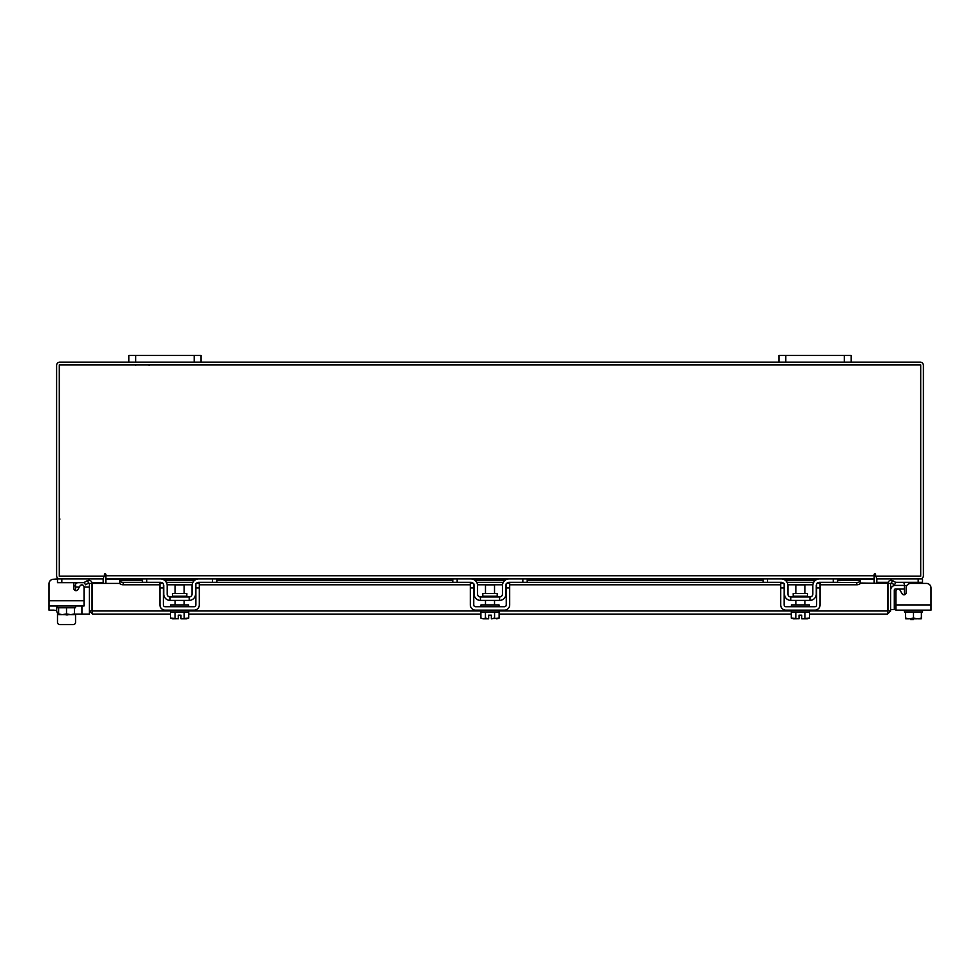 <?xml version="1.0" encoding="UTF-8"?>
<svg xmlns="http://www.w3.org/2000/svg" width="980" height="980" viewBox="0 0 980 980"><rect width="100%" height="100%" fill="white"/><g stroke="black" fill="none" stroke-linecap="round" stroke-linejoin="round"><path stroke-width="1.47" d="M904.454 589.017L895.365 589.017A1.078 1.078 0 0 0 894.287 590.107L894.287 609.609L890.673 609.609M890.673 590.107A4.692 4.692 0 0 1 895.365 585.403L904.454 585.403M913.446 618.809L913.446 619.532L910.555 619.532L910.555 618.809M931 604.905L931 610.148L895.965 610.148L895.965 604.905L931 604.905L931 587.939A4.52 4.52 0 0 0 926.48 583.418L910.665 583.418A4.52 4.52 0 0 0 906.157 587.939L906.157 592.68A2.168 2.168 0 0 1 902.115 593.758A2.168 2.168 0 0 0 904.454 594.787L904.454 583.161L902.286 582.341M906.806 585.587L904.454 585.587L904.344 582.696M876.426 576.203L876.426 578.911L922.511 578.911L922.511 582.341L895.598 582.341M888.162 582.341L876.794 582.341L876.794 578.923M922.511 582.341L922.511 583.418L926.48 583.418M922.511 610.148L922.511 611.949L905.594 611.949L921.384 611.949L921.384 618.111L921.384 611.949M904.454 611.949L904.454 610.148L904.454 611.949L905.581 611.949L905.594 618.111L905.581 611.949M921.384 618.111L921.384 618.748L921.384 618.111L917.782 618.809L913.483 618.111L913.483 611.949M905.581 618.111L905.692 618.809L905.581 618.111L909.183 618.809L913.483 618.111M917.782 618.809L921.274 618.809M909.893 618.809L917.072 618.809M905.692 618.809L909.183 618.809M900.008 590.132L902.115 593.758A2.168 2.168 0 0 0 904.454 594.787A2.168 2.168 0 0 1 902.115 593.758L900.008 590.132A2.168 2.168 0 0 0 895.965 591.21L895.965 604.905M186.825 596.244L186.825 593.464L172.419 593.464L172.419 596.244L186.825 596.244L187.548 596.967M212.489 578.911L216.825 578.911L216.825 582.341L212.489 582.341L212.489 578.911L198.756 578.911A6.676 6.676 0 0 0 192.08 585.587L192.08 594.076A2.891 2.891 0 0 1 189.189 596.967L170.054 596.967A2.891 2.891 0 0 1 167.164 594.076L167.164 585.587A6.676 6.676 0 0 0 160.475 578.911L146.755 578.911L146.755 582.341L142.419 582.341L142.419 578.911L146.755 578.911M163.366 584.105A3.246 3.246 0 0 1 163.734 585.587L163.734 594.076A6.321 6.321 0 0 0 170.054 600.397L189.189 600.397A6.321 6.321 0 0 0 195.51 594.076L195.51 585.587A3.246 3.246 0 0 1 195.878 584.105M196.343 583.418A3.246 3.246 0 0 1 198.756 582.341L196.6 583.161M212.489 582.341L198.756 582.341M162.643 583.161L160.475 582.341L146.755 582.341M160.475 582.341A3.246 3.246 0 0 1 162.9 583.418M189.189 600.397L189.189 596.967M170.054 596.967L170.054 600.397M170.594 610.148L170.594 611.949L188.65 611.949L188.65 610.148M170.594 606.718L170.594 604.905L188.65 604.905L188.65 606.718M184.13 593.464L184.13 584.864L175.102 584.864L175.102 593.464M175.065 611.949L175.065 618.111L175.053 611.949M184.179 611.949L184.179 618.111L184.179 611.949M172.982 618.809L178.262 618.748L170.496 618.111L170.496 611.949M178.262 618.809L178.262 615.171L180.969 615.171L180.969 618.748L188.736 618.111L188.736 611.949M186.666 618.809L188.332 618.331M170.496 618.111L172.578 618.809M180.969 618.809L186.261 618.809M159.936 587.939L159.936 583.418L163.366 583.418L163.366 587.939L159.936 587.939L159.936 604.905A5.231 5.231 0 0 0 165.179 610.148L194.065 610.148A5.231 5.231 0 0 0 199.308 604.905L199.308 587.939L195.878 587.939L195.878 604.905A1.801 1.801 0 0 1 194.065 606.718L165.179 606.718A1.801 1.801 0 0 1 163.366 604.905L163.366 587.939M195.878 587.939L195.878 583.418L199.308 583.418L199.308 587.939M807.581 596.244L807.581 593.464L793.175 593.464L793.175 596.244L807.581 596.244L808.304 596.967M833.245 578.911L837.582 578.911L837.582 582.341L833.245 582.341L833.245 578.911L819.525 578.911A6.676 6.676 0 0 0 812.837 585.587L812.837 594.076A2.891 2.891 0 0 1 809.946 596.967L790.811 596.967A2.891 2.891 0 0 1 787.92 594.076L787.92 585.587A6.676 6.676 0 0 0 781.244 578.911L767.511 578.911L767.511 582.341L763.175 582.341L763.175 578.911L767.511 578.911M784.123 584.105A3.246 3.246 0 0 1 784.49 585.587L784.49 594.076A6.321 6.321 0 0 0 790.811 600.397L809.946 600.397A6.321 6.321 0 0 0 816.267 594.076L816.267 585.587A3.246 3.246 0 0 1 816.634 584.105M817.1 583.418A3.246 3.246 0 0 1 819.525 582.341L817.357 583.161M833.245 582.341L819.525 582.341M783.4 583.161L781.244 582.341L767.511 582.341M781.244 582.341A3.246 3.246 0 0 1 783.657 583.418M809.946 600.397L809.946 596.967M790.811 596.967L790.811 600.397M791.35 610.148L791.35 611.949L809.407 611.949L809.407 610.148M791.35 606.718L791.35 604.905L809.407 604.905L809.407 606.718M804.899 593.464L804.899 584.864L795.87 584.864L795.87 593.464M795.821 611.949L795.821 618.111L795.821 611.949M804.948 611.949L804.948 618.111L804.935 611.949M793.739 618.809L799.031 618.748L791.264 618.111L791.264 611.949M799.031 618.809L799.031 615.171L801.738 615.171L801.738 618.748L809.505 618.111L809.505 611.949M807.422 618.809L809.088 618.331M791.264 618.111L793.335 618.809M801.738 618.809L807.018 618.809M780.692 587.939L780.692 583.418L784.123 583.418L784.123 587.939L780.692 587.939L780.692 604.905A5.231 5.231 0 0 0 785.936 610.148L814.821 610.148A5.231 5.231 0 0 0 820.064 604.905L820.064 587.939L816.634 587.939L816.634 604.905A1.801 1.801 0 0 1 814.821 606.718L785.936 606.718A1.801 1.801 0 0 1 784.123 604.905L784.123 587.939M816.634 587.939L816.634 583.418L820.064 583.418L820.064 587.939M178.262 615.171L180.969 615.171M799.031 615.171L801.738 615.171M170.496 614.117L92.5 614.117L92.537 583.418L119.731 583.418M887.966 583.418L890.673 583.418L890.673 610.957L887.966 610.957L887.966 583.418A3.173 3.173 0 0 1 892.658 580.65L895.794 582.451L894.446 584.791L891.31 582.99L890.673 583.418M890.673 610.957L887.5 614.117L887.464 610.957L887.5 614.117L809.505 614.117M791.264 614.117L499.114 614.117M480.886 614.117L188.736 614.117M92.5 611.422L92.5 614.117L89.327 610.957L170.594 610.957M809.407 610.957L887.464 610.957L887.464 583.418L860.379 583.014A3.614 1.801 180 0 1 856.765 584.791L856.765 582.451A3.614 1.801 0 0 0 860.379 580.674L860.379 582.99M74.419 614.117L89.327 614.117L89.327 583.418L88.69 582.99L85.554 584.791L84.207 582.451L87.343 580.65L88.69 582.99M92.034 610.957L92.034 583.418L89.327 583.418M837.582 580.258L860.379 580.258L837.582 580.674M119.621 582.99L119.621 580.65A3.614 1.801 0 0 0 123.235 582.451L123.235 584.791A3.614 1.801 180 0 1 119.621 583.014L119.621 583.418M142.419 580.674L119.621 580.674L142.419 580.258M123.235 582.451L161.32 582.451M166.38 582.451L192.864 582.451M197.911 582.451L471.699 582.451M476.758 582.451L503.242 582.451M508.302 582.451L782.089 582.451M787.136 582.451L813.62 582.451M818.68 582.451L856.765 582.451M123.235 584.791L159.936 584.791M167.114 584.791L192.129 584.791M199.308 584.791L470.314 584.791M477.493 584.791L502.507 584.791M509.686 584.791L780.692 584.791M787.871 584.791L812.886 584.791M820.064 584.791L856.765 584.791M92.034 583.418A3.173 3.173 0 0 0 87.343 580.65M103.096 578.911L103.574 583.418M876.426 583.418L876.904 578.911M103.574 576.203L103.574 578.911L57.489 578.911L57.489 582.684L84.341 582.684M851.155 362.208L844.295 362.208L844.295 355.422L851.155 355.422L851.155 362.208L920.22 362.208A3.173 3.173 0 0 1 923.393 365.381L923.393 575.738A3.173 3.173 0 0 1 920.22 578.911M59.78 578.911A3.173 3.173 0 0 1 56.607 575.738L56.607 365.381A3.173 3.173 0 0 1 59.78 362.208L128.846 362.208L128.846 355.422L135.706 355.422L135.706 362.208L128.846 362.208M844.295 362.208L135.706 362.208M105.828 577.759A3.173 3.173 0 0 0 103.574 576.24M876.426 576.24A3.173 3.173 0 0 0 874.172 577.759M875.52 574.39A0.674 0.674 0 0 0 874.846 573.716A0.674 0.674 0 0 0 874.172 574.39L874.172 578.911L105.828 578.911L105.828 574.39A0.674 0.674 0 0 0 105.154 573.716A0.674 0.674 0 0 0 104.48 574.39L104.48 576.203L59.302 576.203L59.302 364.903L920.698 364.903L920.698 576.203L875.52 576.203L875.52 574.39A0.674 0.674 0 0 0 874.846 573.716A0.674 0.674 0 0 0 874.172 574.39M837.582 579.376L874.172 579.376L874.172 583.418M105.828 583.418L105.828 579.376L142.419 579.376M105.828 574.39A0.674 0.674 0 0 0 105.154 573.716A0.674 0.674 0 0 0 104.48 574.39M75.546 622.325L75.546 614.117L75.546 622.325A2.254 2.254 0 0 1 73.292 624.579L59.743 624.579A2.254 2.254 0 0 1 57.489 622.325L57.489 612.819M65.317 614.644A4.765 4.765 0 0 0 68.588 614.644M77.714 582.684L75.546 583.431M76.22 582.745L76.832 582.684M76.011 590.671A2.168 2.168 0 0 1 75.546 590.622L75.546 585.93L73.843 585.93M75.595 583.161L75.546 585.93M103.206 578.923L103.206 582.684L91.936 582.684M57.489 605.983L57.489 607.784L75.546 607.784L75.546 605.983M58.616 607.784L58.616 613.946L58.616 607.784L74.407 607.784L74.419 613.946L74.407 607.784M58.616 613.946L58.727 614.644L58.616 613.946L62.218 614.644L66.517 613.946L66.517 607.784M74.419 613.946L74.419 614.582L74.407 613.946L70.817 614.644L66.517 613.946M58.727 614.644L62.218 614.644M62.928 614.644L70.107 614.644M70.817 614.644L74.308 614.644M73.721 582.684A4.52 4.52 0 0 1 73.843 583.762L73.843 588.502A2.168 2.168 0 0 0 77.886 589.593L79.993 585.954A2.168 2.168 0 0 1 84.035 587.045L89.327 587.032M56.644 605.983L56.644 610.503L49 610.148L49 583.762L49 600.74L84.035 600.74L84.035 605.983L49 605.983L49 583.762A4.52 4.52 0 0 1 53.52 579.254L57.489 578.911M84.035 600.74L84.035 587.045L84.035 600.74M73.292 624.579L59.743 624.579M49 604.905L49 583.762M53.52 579.254L57.489 579.254M79.368 587.032L75.546 587.032L79.368 587.032M56.644 610.503A3.614 3.614 0 0 0 58.616 613.725M194.212 362.208L194.212 355.422L135.706 355.422M194.212 355.422L201.071 355.422L201.071 362.208M844.295 355.422L785.789 355.422L785.789 362.208M778.929 362.208L778.929 355.422L785.789 355.422M485.443 611.949L485.443 618.111L488.64 618.748L488.64 615.171L491.36 615.171L491.36 618.748L494.557 618.111L494.557 611.949L480.972 611.949L480.972 610.148M491.36 618.809L499.114 618.111L499.114 611.949M497.203 596.244L497.203 593.464L482.797 593.464L482.797 596.244L497.203 596.244L497.926 596.967M522.867 578.911L527.203 578.911L527.203 582.341L522.867 582.341L522.867 578.911L509.147 578.911A6.676 6.676 0 0 0 502.458 585.587L502.458 594.076A2.891 2.891 0 0 1 499.567 596.967L480.433 596.967A2.891 2.891 0 0 1 477.542 594.076L477.542 585.587A6.676 6.676 0 0 0 470.853 578.911L457.133 578.911L457.133 582.341L452.797 582.341L452.797 578.911L457.133 578.911M473.744 584.105A3.246 3.246 0 0 1 474.112 585.587L474.112 594.076A6.321 6.321 0 0 0 480.433 600.397L499.567 600.397A6.321 6.321 0 0 0 505.888 594.076L505.888 585.587A3.246 3.246 0 0 1 506.256 584.105M506.721 583.418A3.246 3.246 0 0 1 509.147 582.341L506.979 583.161M522.867 582.341L509.147 582.341M473.022 583.161L470.853 582.341L457.133 582.341M470.853 582.341A3.246 3.246 0 0 1 473.279 583.418M499.567 600.397L499.567 596.967M480.433 596.967L480.433 600.397M494.557 611.949L499.028 611.949L499.028 610.148M480.972 606.718L480.972 604.905L499.028 604.905L499.028 606.718M494.52 593.464L494.52 584.864L485.48 584.864L485.48 593.464M485.443 618.111L483.361 618.809L480.886 618.111L480.886 611.949M485.431 618.111L485.431 611.949M488.64 615.171L491.36 615.171M494.569 611.949L494.569 618.111L496.64 618.809M497.044 618.809L498.71 618.331M483.361 618.809L488.64 618.809M480.886 618.111L482.956 618.809M470.314 587.939L470.314 583.418L473.744 583.418L473.744 587.939L470.314 587.939L470.314 604.905A5.231 5.231 0 0 0 475.557 610.148L504.443 610.148A5.231 5.231 0 0 0 509.686 604.905L509.686 587.939L506.256 587.939L506.256 604.905A1.801 1.801 0 0 1 504.443 606.718L475.557 606.718A1.801 1.801 0 0 1 473.744 604.905L473.744 587.939M506.256 587.939L506.256 583.418L509.686 583.418L509.686 587.939M931 610.148L925.831 610.148M900.485 610.148L895.965 610.148M49 610.148L54.169 610.148M918.174 582.341L918.174 578.911M904.454 594.076L905.643 594.076M791.35 610.957L499.028 610.957M480.972 610.957L188.65 610.957M891.31 582.99L892.658 580.65M165.007 580.674L194.236 580.674M216.825 580.674L452.797 580.674M475.386 580.674L504.614 580.674M527.203 580.674L763.175 580.674M785.764 580.674L814.992 580.674M162.937 579.376L196.306 579.376M216.825 579.376L452.797 579.376M473.316 579.376L506.685 579.376M527.203 579.376L763.175 579.376M783.694 579.376L817.063 579.376M105.828 575.738L874.172 575.738M61.826 578.911L61.826 582.684M81.94 605.983L81.94 614.117M149.242 365.307L148.495 364.903M135.522 365.307L136.269 364.903M59.988 519.045L59.302 519.731M172.419 596.244L171.696 596.967M184.13 600.397L184.13 604.905M175.102 600.397L175.102 604.905M793.175 596.244L792.452 596.967M804.899 600.397L804.899 604.905M795.87 600.397L795.87 604.905M815.495 580.258L785.262 580.258M763.175 580.258L527.203 580.258M505.117 580.258L474.884 580.258M452.797 580.258L216.825 580.258M194.738 580.258L164.505 580.258M482.797 596.244L482.074 596.967M494.52 600.397L494.52 604.905M485.48 600.397L485.48 604.905"/></g></svg>

